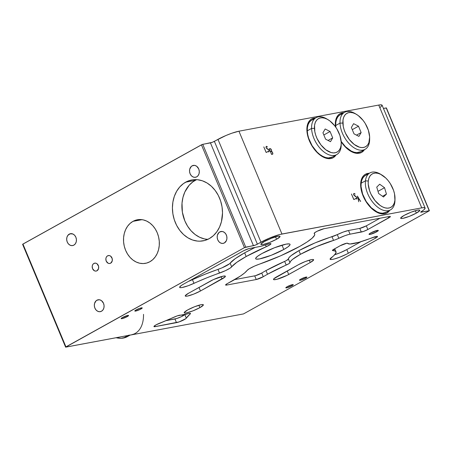 <?xml version="1.0" encoding="UTF-8"?>
<svg xmlns="http://www.w3.org/2000/svg" width="452" height="452" viewBox="0 0 452 452"><rect width="100%" height="100%" fill="white"/><g stroke="black" fill="none" stroke-linecap="round" stroke-linejoin="round"><path stroke-width="0.68" d="M93.914 263.431A4.028 3.226 79.4 0 1 94.711 263.143A4.028 3.226 79.4 0 1 98.496 266.002A4.028 3.226 79.4 0 1 96.988 270.776L98.57 268.573L98.57 266.256L96.988 263.736L95.767 263.166L94.502 263.194L93.383 263.815L92.575 264.94L92.208 266.392L92.575 268.703L94.502 270.833L95.767 271.11L96.988 270.776A4.028 3.226 79.4 0 1 96.191 271.064A4.028 3.226 79.4 0 1 92.4 268.211A4.028 3.226 79.4 0 1 93.914 263.431L95.553 263.126L93.914 263.431M107.565 255.843A4.028 3.226 79.4 0 1 108.361 255.555A4.028 3.226 79.4 0 1 112.147 258.414A4.028 3.226 79.4 0 1 110.638 263.188L112.22 260.985L112.22 258.668L110.638 256.148L109.418 255.578L108.152 255.606L107.034 256.227L106.226 257.352L105.858 258.804L106.226 261.115L108.152 263.245L109.418 263.522L110.638 263.188A4.028 3.226 79.4 0 1 109.842 263.476A4.028 3.226 79.4 0 1 106.05 260.623A4.028 3.226 79.4 0 1 107.565 255.843L109.203 255.538L107.565 255.843M196.62 179.647A30.973 24.815 -100.6 0 0 195.134 180.399L185.659 182.173A30.973 24.815 79.4 0 1 191.772 179.958A30.973 24.815 79.4 0 1 220.909 201.908A30.973 24.815 79.4 0 1 209.276 238.628L213.361 235.69L216.83 231.78L219.559 227.045L221.44 221.678L222.52 212.875L222.034 206.841L220.61 200.948L218.293 195.411L215.18 190.456L211.383 186.264L207.056 182.998L202.355 180.789L197.467 179.715L192.58 179.823L187.879 181.105L183.552 183.512L179.755 186.953L176.642 191.292L174.325 196.371L172.901 201.982L172.415 207.92L172.901 213.954L174.325 219.853L176.642 225.384L179.755 230.345L183.552 234.537L187.879 237.797L192.58 240.012L197.467 241.08L199.92 241.176L204.739 240.481L209.276 238.628A30.973 24.815 79.4 0 1 203.163 240.843A30.973 24.815 79.4 0 1 174.026 218.892A30.973 24.815 79.4 0 1 185.659 182.173L195.134 180.399A30.973 24.815 -100.6 0 0 182.749 214.191A30.973 24.815 -100.6 0 0 207.79 239.379L204.49 238.922L199.671 237.272L195.134 234.52L191.055 230.774L187.58 226.175L184.851 220.909L182.376 212.186L182.015 203.157L182.975 197.349L184.851 191.981L189.23 185.179L193.027 181.738L196.62 179.647M376.623 231.848L376.137 230.684L376.623 231.848L378.296 230.599L377.256 230.407L370.702 232.955A5.034 0.78 -22.7 0 1 375.51 230.876A5.034 0.78 -22.7 0 1 378.307 230.458A5.034 0.78 -22.7 0 1 376.623 231.848A5.034 0.78 -22.7 0 1 371.815 233.927A5.034 0.78 -22.7 0 1 369.018 234.345A5.034 0.78 -22.7 0 1 370.702 232.955L369.03 234.204L370.069 234.396L376.623 231.848M313.626 118.339L315.134 118.192A22.159 12.803 60.9 0 0 313.626 118.339L313.954 118.158A22.159 12.803 -119.1 0 1 315.462 118.012L311.575 119.023L309.614 120.627L308.14 122.916L307.213 125.797L306.874 129.159L307.134 132.877L309.371 140.792L313.598 148.335L319.163 154.358L322.186 156.499L325.22 157.946L328.146 158.635L330.853 158.55A22.159 12.803 -119.1 0 1 310.236 142.702A22.159 12.803 -119.1 0 1 311.637 118.983A22.159 12.803 -119.1 0 1 313.954 118.158L313.626 118.339A22.159 12.803 60.9 0 0 311.473 119.079M367.403 173.608L368.911 173.461A22.159 12.803 60.9 0 0 367.403 173.608L367.73 173.427A22.159 12.803 -119.1 0 1 369.239 173.28L365.352 174.291L363.385 175.896L361.911 178.184L360.99 181.066L360.651 184.427L360.905 188.145L363.148 196.061L367.369 203.603L372.934 209.626L375.962 211.768L378.996 213.214L381.923 213.903L384.624 213.819A22.159 12.803 -119.1 0 1 364.013 197.97A22.159 12.803 -119.1 0 1 365.414 174.257A22.159 12.803 -119.1 0 1 367.73 173.427L367.403 173.608A22.159 12.803 60.9 0 0 365.25 174.348M359.283 153.234A22.159 12.803 -119.1 0 1 341.192 141.815L344.69 146.284L347.594 149.041L350.616 151.183L353.65 152.629L356.577 153.318L359.283 153.234L361.662 152.369L364.448 149.668A22.159 12.803 -119.1 0 1 361.6 152.403A22.159 12.803 -119.1 0 1 359.283 153.234M342.057 113.023L343.565 112.876A22.159 12.803 60.9 0 0 342.057 113.023L342.384 112.842A22.159 12.803 -119.1 0 1 343.893 112.695L340.006 113.706L338.039 115.311L336.57 117.599L335.644 120.481L335.457 126.763A22.159 12.803 -119.1 0 1 340.068 113.667A22.159 12.803 -119.1 0 1 342.384 112.842L342.057 113.023A22.159 12.803 60.9 0 0 339.904 113.763M134.08 334L130.973 334.966A39.279 22.702 60.9 0 0 143.516 314.338M219.757 231.932A6.045 4.842 79.4 0 1 220.949 231.497A6.045 4.842 79.4 0 1 226.633 235.78A6.045 4.842 79.4 0 1 224.367 242.944L226.373 240.69L226.927 238.509L226.74 236.164L225.836 234.017L224.367 232.384L222.542 231.526L220.644 231.571L218.96 232.503L217.384 235.238L217.197 237.543L217.751 239.837L218.96 241.758L220.644 243.029L222.542 243.447L224.367 242.944A6.045 4.842 79.4 0 1 223.169 243.379A6.045 4.842 79.4 0 1 217.485 239.097A6.045 4.842 79.4 0 1 219.757 231.932L222.22 231.469L219.757 231.932M192.111 165.839A6.045 4.842 79.4 0 1 193.303 165.404A6.045 4.842 79.4 0 1 198.987 169.686A6.045 4.842 79.4 0 1 196.716 176.851L198.191 175.517L199.089 173.545L199.275 171.24L198.722 168.946L196.716 166.291L194.891 165.432L192.993 165.477L191.315 166.409L189.733 169.144L189.546 171.449L190.1 173.743L191.315 175.664L192.993 176.935L194.891 177.348L196.716 176.851A6.045 4.842 79.4 0 1 195.524 177.286A6.045 4.842 79.4 0 1 189.84 173.003A6.045 4.842 79.4 0 1 192.111 165.839L194.569 165.375L192.111 165.839M96.903 300.218A6.045 4.842 79.4 0 1 98.095 299.783A6.045 4.842 79.4 0 1 103.785 304.066A6.045 4.842 79.4 0 1 101.514 311.23L102.988 309.897L103.887 307.925L104.073 305.62L103.519 303.326L101.514 300.67L99.689 299.812L97.79 299.857L96.106 300.789L94.53 303.524L94.344 305.829L94.897 308.123L96.106 310.044L97.79 311.315L99.689 311.727L101.514 311.23A6.045 4.842 79.4 0 1 100.321 311.665A6.045 4.842 79.4 0 1 94.632 307.383A6.045 4.842 79.4 0 1 96.903 300.218L99.367 299.755L96.903 300.218M69.258 234.125A6.045 4.842 79.4 0 1 70.45 233.69A6.045 4.842 79.4 0 1 76.134 237.972A6.045 4.842 79.4 0 1 73.862 245.137L75.337 243.803L76.235 241.831L76.422 239.526L75.868 237.232L74.659 235.311L72.981 234.04L70.139 233.763L67.783 235.458L66.885 237.43L66.698 239.735L67.252 242.029L68.461 243.95L70.139 245.221L72.037 245.634L73.862 245.137A6.045 4.842 79.4 0 1 72.67 245.572A6.045 4.842 79.4 0 1 66.986 241.289A6.045 4.842 79.4 0 1 69.258 234.125L71.715 233.661L69.258 234.125M132.984 221.35A22.159 17.758 79.4 0 1 137.357 219.768A22.159 17.758 79.4 0 1 158.2 235.469A22.159 17.758 79.4 0 1 149.878 261.742L152.799 259.64L155.285 256.843L157.234 253.459L158.579 249.617L159.262 245.464L159.262 241.159L158.579 236.871L157.234 232.763L155.285 228.989L152.799 225.701L149.878 223.022L146.634 221.056L143.188 219.875L139.674 219.525L136.227 220.028L132.984 221.35L130.063 223.452L127.577 226.249L125.622 229.639L124.277 233.481L123.594 237.633L123.594 241.933L124.277 246.221L125.622 250.335L127.577 254.103L130.057 257.391L132.978 260.07L136.227 262.041L139.674 263.222L143.188 263.567L146.629 263.07L149.878 261.742A22.159 17.758 79.4 0 1 145.504 263.33A22.159 17.758 79.4 0 1 124.656 247.623A22.159 17.758 79.4 0 1 132.984 221.35L142.007 219.666L132.984 221.35M276.551 239.261L275.545 236.859L276.551 239.261L279.997 236.684L279.624 236.164L277.85 236.289L271.369 238.3L264.352 241.543A10.373 1.605 -22.7 0 1 274.257 237.26A10.373 1.605 -22.7 0 1 280.02 236.396A10.373 1.605 -22.7 0 1 276.551 239.261A10.373 1.605 -22.7 0 1 266.64 243.543A10.373 1.605 -22.7 0 1 260.877 244.402A10.373 1.605 -22.7 0 1 264.352 241.543L260.906 244.114L261.279 244.639L263.053 244.515L269.533 242.504L276.551 239.261M416.337 213.118L415.331 210.717L416.337 213.118L419.784 210.542L419.405 210.022L417.637 210.146L411.156 212.157L404.133 215.401A10.373 1.605 -22.7 0 1 414.043 211.118A10.373 1.605 -22.7 0 1 419.806 210.253A10.373 1.605 -22.7 0 1 416.337 213.118A10.373 1.605 -22.7 0 1 406.427 217.401A10.373 1.605 -22.7 0 1 400.664 218.259A10.373 1.605 -22.7 0 1 404.133 215.401L400.692 217.971L401.065 218.491L402.834 218.372L409.32 216.361L416.337 213.118M127.244 316.609L126.854 315.677L127.244 316.609L128.583 315.609L127.746 315.451L122.503 317.496A4.028 0.621 -22.7 0 1 126.351 315.829A4.028 0.621 -22.7 0 1 128.588 315.496A4.028 0.621 -22.7 0 1 127.244 316.609A4.028 0.621 -22.7 0 1 123.396 318.27A4.028 0.621 -22.7 0 1 121.159 318.603A4.028 0.621 -22.7 0 1 122.503 317.496L121.164 318.496L122 318.649L127.244 316.609M140.894 309.021L140.504 308.089L140.894 309.021L142.227 307.891A4.028 0.621 -22.7 0 1 140.894 309.021A4.028 0.621 -22.7 0 1 137.046 310.682A4.028 0.621 -22.7 0 1 134.809 311.016A4.028 0.621 -22.7 0 1 136.154 309.908A4.028 0.621 -22.7 0 1 140.001 308.241A4.028 0.621 -22.7 0 1 142.239 307.908L139.595 308.383L135.233 310.484L134.82 311.038L136.165 310.942L140.894 309.021M199.886 307.648L198.88 305.247L199.886 307.648L203.332 305.077L202.954 304.552L201.185 304.676L194.705 306.688L187.682 309.931A10.373 1.605 -22.7 0 1 197.592 305.648A10.373 1.605 -22.7 0 1 203.355 304.789A10.373 1.605 -22.7 0 1 199.886 307.648A10.373 1.605 -22.7 0 1 189.976 311.931A10.373 1.605 -22.7 0 1 184.213 312.795A10.373 1.605 -22.7 0 1 187.682 309.931L184.241 312.507L184.614 313.027L186.382 312.903L192.868 310.891L199.886 307.648M291.902 285.817L291.512 284.879L291.902 285.817L293.235 284.816L292.404 284.658L287.161 286.698A4.028 0.621 -22.7 0 1 291.009 285.037A4.028 0.621 -22.7 0 1 293.246 284.703A4.028 0.621 -22.7 0 1 291.902 285.817A4.028 0.621 -22.7 0 1 288.054 287.478A4.028 0.621 -22.7 0 1 285.811 287.811A4.028 0.621 -22.7 0 1 287.161 286.698L285.822 287.698L286.658 287.856L291.902 285.817M305.552 278.229L305.162 277.296L305.552 278.229L306.885 277.229L306.055 277.07L300.812 279.116A4.028 0.621 -22.7 0 1 304.659 277.449A4.028 0.621 -22.7 0 1 306.897 277.116A4.028 0.621 -22.7 0 1 305.552 278.229A4.028 0.621 -22.7 0 1 301.704 279.89A4.028 0.621 -22.7 0 1 299.461 280.223A4.028 0.621 -22.7 0 1 300.812 279.116L299.473 280.11L300.309 280.268L305.552 278.229M283.805 249.47L281.997 245.159L283.805 249.47L288.054 246.803L289.992 244.848L289.986 244.238L289.32 243.91L286.139 244.131L274.494 247.747L261.889 253.572A18.634 2.881 -22.7 0 1 279.686 245.877A18.634 2.881 -22.7 0 1 290.037 244.329A18.634 2.881 -22.7 0 1 283.805 249.47A18.634 2.881 -22.7 0 1 266.008 257.165A18.634 2.881 -22.7 0 1 255.657 258.713A18.634 2.881 -22.7 0 1 261.889 253.572L257.634 256.239L255.702 258.194L255.708 258.804L256.374 259.132L259.555 258.911L271.194 255.295L283.805 249.47M226.638 285.071A5.034 0.78 -22.7 0 1 225.588 285.014A5.034 0.78 -22.7 0 1 227.271 283.624L225.599 284.879L226.638 285.071L256.244 279.534L263.273 276.709A45.324 7.012 -22.7 0 1 267.539 274.24A45.324 7.012 -22.7 0 1 286.189 265.064L284.653 261.392A45.324 7.012 157.3 0 0 266.002 270.567L267.539 274.24L288.913 263.657L289.698 263.087L290.574 261.279L292.608 259.341L300.456 254.306A31.222 4.831 -22.7 0 1 333.542 240.391L332.011 236.718A31.222 4.831 157.3 0 0 298.919 250.634L300.456 254.306L316.598 246.566L336.152 239.47L344.859 235.701L348.967 234.407L363.549 231.418L367.855 229.514L390.183 216.915L390.178 216.429L389.319 216.491L324.039 228.701L317.084 231.277L314.502 232.865L314.213 233.498A6.045 0.932 -22.7 0 1 314.157 233.424A6.045 0.932 -22.7 0 1 316.18 231.757A6.045 0.932 -22.7 0 1 324.039 228.701L389.319 216.491A5.034 0.78 -22.7 0 1 390.375 216.542A5.034 0.78 -22.7 0 1 388.686 217.932L388.172 216.706L388.686 217.932L367.855 229.514L366.318 225.842L380.008 218.231L366.318 225.842L367.855 229.514A5.034 0.78 -22.7 0 1 361.301 232.062L359.764 228.39A5.034 0.78 157.3 0 0 366.318 225.842L359.764 228.39L361.301 232.062L350.046 234.17L348.509 230.497L359.764 228.39L348.509 230.497A10.074 1.559 157.3 0 0 337.282 234.616L338.819 238.289A10.074 1.559 -22.7 0 1 350.046 234.17L348.509 230.497L343.322 232.034L337.282 234.616L338.819 238.289A6.045 0.932 -22.7 0 1 333.542 240.391L332.011 236.718A6.045 0.932 157.3 0 0 337.282 234.616L315.061 242.893L298.919 250.634A31.222 4.831 157.3 0 0 288.416 259.019L289.952 262.691A31.222 4.831 -22.7 0 1 300.456 254.306L298.919 250.634L291.071 255.668L289.037 257.606L288.416 259.019L289.952 262.691A5.034 0.78 -22.7 0 1 286.189 265.064L284.653 261.392A5.034 0.78 157.3 0 0 288.416 259.019L286.161 260.674L266.002 270.567A45.324 7.012 157.3 0 0 261.736 273.036L263.273 276.709A45.324 7.012 -22.7 0 1 267.539 274.24L266.002 270.567A45.324 7.012 -22.7 0 0 261.736 273.036L263.273 276.709A5.034 0.78 -22.7 0 1 256.244 279.534L254.708 275.861A5.034 0.78 157.3 0 0 261.736 273.036L255.42 275.697L234.65 279.613L254.708 275.861L256.244 279.534L226.638 285.071L226.288 284.229L226.638 285.071M314.146 233.334L314.728 234.26L314.541 235.311L312.123 238.193L307.111 241.956L299.84 246.346L280.551 255.843L254.583 266.058L249.171 268.821L247.097 270.443A10.074 1.559 -22.7 0 1 250.323 268.149A10.074 1.559 -22.7 0 1 259.262 264.217A45.324 7.012 -22.7 0 0 314.66 234.029A45.324 7.012 -22.7 0 0 314.213 233.498L314.146 233.334M229.571 263.748L221.915 267.878L205.253 274.161L188.495 281.37A12.085 1.87 157.3 0 0 192.445 279.681L193.981 283.353A12.085 1.87 -22.7 0 1 179.642 287.376A12.085 1.87 -22.7 0 1 183.681 284.042L243.17 250.979A5.034 0.78 -22.7 0 1 249.724 248.425L259.199 246.656A18.131 2.802 -22.7 0 0 267.064 244.419A6.045 0.932 -22.7 0 1 270.951 243.735A6.045 0.932 -22.7 0 1 266.256 246.713L265.516 244.944L266.256 246.713L270.505 244.385L270.776 243.611L270.008 243.622L260.86 246.295L249.08 248.572L243.927 250.577L183.681 284.042L181.201 285.574L179.619 287.206L180.178 287.658L181.97 287.54L188.303 285.698L206.79 277.833L225.395 270.686L230.136 268.126L236.797 262.313L246.193 256.504A45.324 7.012 -22.7 0 1 266.256 246.713L246.193 256.504L244.656 252.832L246.193 256.504A45.324 7.012 -22.7 0 0 231.684 266.838A10.074 1.559 -22.7 0 1 219.519 273.064L217.983 269.392A45.324 7.012 157.3 0 0 192.445 279.681L193.981 283.353A45.324 7.012 -22.7 0 1 219.519 273.064L217.983 269.392A10.074 1.559 157.3 0 0 230.147 263.166L231.684 266.838L230.147 263.166L235.26 258.64L244.656 252.832A45.324 7.012 157.3 0 0 230.147 263.166M255.182 247.402A45.324 7.012 157.3 0 0 244.656 252.832L255.182 247.402M332.779 250.611A5.034 0.78 -22.7 0 1 332.423 250.481A5.034 0.78 -22.7 0 1 334.107 249.092L332.429 250.493L335.412 251.137L336.056 252.544L334.672 254.753L330.067 259.182L331.689 259.51L334.197 259.007L339.373 257.329L346.769 254.086L375.465 238.17L377.499 236.549L376.471 236.396L358.973 242.272L349.955 244.007L346.808 243.204L340.04 245.792A5.034 0.78 157.3 0 0 339.644 246.024A5.034 0.78 -22.7 0 1 340.04 245.792A5.034 0.78 -22.7 0 1 344.848 243.713A5.034 0.78 -22.7 0 1 347.65 243.295A28.199 4.362 -22.7 0 0 372.222 237.701A6.045 0.932 -22.7 0 1 377.488 236.503A6.045 0.932 -22.7 0 1 375.465 238.17L374.883 236.769L375.465 238.17L348.339 253.25A12.085 1.87 -22.7 0 1 336.796 258.239A12.085 1.87 -22.7 0 1 330.084 259.239A12.085 1.87 -22.7 0 1 331.327 257.668A45.324 7.012 -22.7 0 0 336 251.764A45.324 7.012 -22.7 0 0 332.779 250.611L332.582 250.137L332.779 250.611M184.783 314.496L181.506 316.603L176.828 318.485L165.692 320.717L174.947 318.988L176.483 322.66L155.211 326.638L154.787 325.626L155.211 326.638A6.045 0.932 -22.7 0 1 153.946 326.57A6.045 0.932 -22.7 0 1 155.968 324.903L154.172 326.124L153.962 326.598L154.601 326.717L179.111 321.909L185.857 318.632L190.512 313.569L189.269 313.411L177.19 315.897L155.968 324.903A6.045 0.932 -22.7 0 1 159.759 323.135A68.489 10.594 -22.7 0 0 174.274 317.044A6.045 0.932 -22.7 0 1 180.574 315.129A18.131 2.802 -22.7 0 0 187.783 313.784A6.045 0.932 -22.7 0 1 190.507 313.479A6.045 0.932 -22.7 0 1 190.117 314.078L189.812 313.338L190.117 314.078A68.489 10.594 -22.7 0 0 186.314 318.168A6.045 0.932 -22.7 0 1 182.286 320.632A6.045 0.932 -22.7 0 1 176.483 322.66L174.947 318.988A6.045 0.932 157.3 0 0 180.523 317.061A6.045 0.932 157.3 0 0 184.693 314.615M126.43 337.102L121.125 338.288L116.147 337.74A38.273 22.12 60.9 0 0 123.402 338.045L127.905 335.542L123.402 338.045A38.273 22.12 60.9 0 0 127.402 336.61L130.057 335.141M22.6 244.3L202.117 144.521L212.333 142.301L225.955 135.51L231.74 133.255L238.944 131.199L378.725 105.056L381.29 104.836L382.126 105.435L379.957 107.666M65.608 347.142L22.6 244.329L22.939 244.052L65.947 346.865L65.608 347.142L243.504 313.92L65.647 347.164L244.442 247.645L65.947 346.865L22.939 244.052L201.434 144.832L244.442 247.645L255.34 245.114L268.963 238.323L279.878 234.475L421.733 207.869L281.952 234.012L238.944 131.199L378.725 105.056L421.733 207.869L424.298 207.649L425.134 208.248L424.129 209.581L420.71 212.107L429.4 210.722L386.392 107.909L383.432 108.412L386.285 108.045M330.853 158.55L333.231 157.686L336.017 154.985A22.159 12.803 -119.1 0 1 333.169 157.72A22.159 12.803 -119.1 0 1 330.853 158.55M384.624 213.819L387.002 212.954L389.788 210.253A22.159 12.803 -119.1 0 1 386.94 212.988A22.159 12.803 -119.1 0 1 384.624 213.819M355.018 199.162L353.78 199.394L351.47 194.01L353.775 199.518L355.018 199.162L353.78 199.394L351.47 194.01L353.775 199.518L355.018 199.162M272.443 152.2L271.494 151.267L271.584 150.149L271.008 149.075L270.302 148.623L269.239 148.821L271.573 154.398L272.635 154.2L272.782 153.008L271.494 151.267L271.584 150.149L271.008 149.075L270.302 148.623L269.239 148.821L271.573 154.398L272.884 153.872L272.443 152.2M267.358 152.058L266.115 152.29L263.81 146.906L266.115 152.414L267.358 152.058L266.115 152.29L263.81 146.906L266.115 152.414L267.358 152.058M268.889 150.132L266.516 148.312L265.991 147.352L266.234 146.504L267.567 146.985L266.177 146.386L266.155 147.872L268.318 149.471L269.16 150.917L268.923 151.765L267.59 151.284L268.974 151.878L269.234 150.957L268.313 149.363L266.194 147.838L266.234 146.504L267.567 146.985L266.177 146.386L266.155 147.872L268.318 149.471L269.16 150.917L268.923 151.765L267.59 151.284L268.974 151.878L269.234 150.957L268.889 150.132M357.402 196.066L358.758 201.784L358.368 199.953L359.555 199.733L360.611 201.479L357.402 196.066L358.758 201.784L358.368 199.953L359.555 199.733L360.639 201.428L357.402 196.066M356.555 197.242L354.176 195.417L353.65 194.456L353.893 193.609L355.227 194.089L353.837 193.49L353.814 194.981L355.984 196.58L356.826 198.021L356.583 198.874L355.249 198.394L356.639 198.982L356.894 198.061L356.555 197.242L356.583 198.874L355.249 198.394L356.639 198.982L356.894 198.061L355.973 196.467L353.854 194.942L353.893 193.609L355.227 194.089L353.837 193.49L353.583 194.422L354.159 195.501L356.555 197.242M425.1 208.039L382.093 105.226A16.114 2.492 157.3 0 0 378.725 105.056L421.733 207.869A16.114 2.492 -22.7 0 1 425.1 208.039A16.114 2.492 -22.7 0 1 421.411 211.496A3.023 0.469 -22.7 0 0 420.716 212.146A3.023 0.469 -22.7 0 0 421.349 212.18L421.14 211.677L421.349 212.18L429.191 210.711L386.183 107.898L429.4 210.751L243.504 313.92L429.4 210.722M310.264 262.505L313.609 260.007L313.247 259.499L311.524 259.623L305.236 261.572L298.416 264.719L273.872 278.731L273.522 279.528L273.884 279.709L276.895 279.296L287.195 275.285L310.264 262.505L309.287 260.177L310.264 262.505L288.709 274.488L287.229 270.94L288.709 274.488A10.074 1.559 -22.7 0 1 279.093 278.647A10.074 1.559 -22.7 0 1 273.5 279.483A10.074 1.559 -22.7 0 1 276.867 276.703L298.416 264.719A10.074 1.559 -22.7 0 1 308.038 260.567A10.074 1.559 -22.7 0 1 313.631 259.725A10.074 1.559 -22.7 0 1 310.264 262.505M334.531 248.866A5.034 0.78 157.3 0 0 334.107 249.092A5.034 0.78 -22.7 0 1 334.531 248.866L339.644 246.024A31.222 4.831 -22.7 0 1 334.531 248.866M227.802 283.342A5.034 0.78 157.3 0 0 227.271 283.624A5.034 0.78 -22.7 0 1 227.802 283.342L240.402 276.065L244.588 272.974L247.097 270.443A45.324 7.012 -22.7 0 1 227.802 283.342M188.614 293.207L185.269 295.704L185.631 296.213L187.354 296.094L193.642 294.139L200.462 290.992L225.006 276.98L225.356 276.183L223.277 276.127L213.367 279.613L188.614 293.207L210.169 281.229A10.074 1.559 -22.7 0 1 219.785 277.07A10.074 1.559 -22.7 0 1 225.384 276.234A10.074 1.559 -22.7 0 1 222.011 279.014L221.039 276.68L222.011 279.014L200.462 290.992L198.976 287.444L200.462 290.992A10.074 1.559 -22.7 0 1 190.84 295.15A10.074 1.559 -22.7 0 1 185.247 295.987A10.074 1.559 -22.7 0 1 188.614 293.207M130.973 334.966L128.634 335.22M210.446 142.883L253.453 245.696L245.752 247.137L202.745 144.324L210.446 142.883A3.023 0.469 157.3 0 0 214.378 141.352L257.386 244.165A3.023 0.469 -22.7 0 1 253.453 245.696L210.446 142.883M257.386 244.165L214.378 141.352L217.971 139.357L260.979 242.17L257.386 244.165M217.971 139.357L260.979 242.17A16.114 2.492 -22.7 0 1 281.952 234.012L238.944 131.199A16.114 2.492 157.3 0 0 217.971 139.357M184.817 314.581L186.314 318.168L184.817 314.581M361.041 241.662L346.803 249.577L348.339 253.25L346.803 249.577L361.041 241.662M334.672 254.758A12.085 1.87 157.3 0 0 346.803 249.577L339.74 252.911L334.243 254.888M334.52 248.871L334.079 249.883M268.595 151.945L268.923 151.765L268.595 151.945M266.29 146.493L266.64 146.301L266.29 146.493M272.737 153.036L272.601 154.138L271.556 154.352L270.392 151.573L271.443 151.363L272.415 152.267L272.833 153.821L271.595 154.324L270.437 151.55L271.884 151.55L272.731 153.025M270.002 148.787L270.302 148.623L270.002 148.787M271.522 150.126L271.392 151.239L270.341 151.454L269.29 148.94L270.341 148.725L271.313 149.629L271.618 150.923L270.386 151.431L269.335 148.911L270.782 148.917L271.522 150.126M359.493 199.631L358.289 199.874L357.419 196.298L359.493 199.631L358.34 199.846L357.47 196.275L359.493 199.631M356.255 199.055L356.583 198.874L356.255 199.055M353.956 193.597L354.306 193.405L353.956 193.597M245.752 247.137L202.745 144.324L201.434 144.832L244.442 247.645L245.752 247.137M361.43 152.493A22.159 12.803 60.9 0 0 364.12 149.849L363.295 150.945M386.776 213.078A22.159 12.803 60.9 0 0 389.46 210.434L388.641 211.53M333.005 157.81A22.159 12.803 60.9 0 0 335.689 155.166L334.87 156.262M328.107 119.723L326.694 118.882A21.154 12.221 60.9 0 0 311.581 128.436L314.428 128.374A19.137 11.057 -119.1 0 1 328.107 119.723A19.137 11.057 -119.1 0 1 341.22 142.307L341.085 145.318L340.441 147.945L339.316 150.092L337.746 151.669L335.796 152.618L333.536 152.906L331.062 152.516L325.83 149.798L320.909 144.877L317.038 138.51L315.688 135.075L314.807 131.651L314.558 125.362L315.202 122.729L316.332 120.588L317.903 119.012L319.852 118.057L322.112 117.774L324.587 118.164L327.191 119.209L329.813 120.882L334.74 125.803L336.847 128.86L339.955 135.606L341.22 142.307A19.137 11.057 -119.1 0 1 341.232 143.346A19.137 11.057 -119.1 0 1 328.022 151.234A19.137 11.057 -119.1 0 1 314.428 128.374L311.581 128.436A21.154 12.221 -119.1 0 1 316.112 117.65A21.154 12.221 -119.1 0 1 327.417 119.334M316.112 117.65L311.801 120.046A21.154 12.221 60.9 0 0 307.27 130.837L311.581 128.436L307.27 130.837L307.693 134.459L308.665 138.244L312.1 145.697L317.055 152.058L319.875 154.516L322.779 156.358L325.655 157.522L328.389 157.951L332.395 156.997M313.264 119.435L311.112 120.486L309.377 122.226L308.128 124.599L307.416 127.504L307.27 130.837A21.154 12.221 60.9 0 0 316.592 151.584A21.154 12.221 60.9 0 0 332.35 157.019L336.661 154.624A21.154 12.221 -119.1 0 1 320.903 149.188A21.154 12.221 -119.1 0 1 311.581 128.436A21.154 12.221 60.9 0 0 326.604 153.703A21.154 12.221 60.9 0 0 341.209 144.985L341.232 143.346M330.067 131.515L325.18 128.978L322.937 132.798L325.581 139.165L330.468 141.702L332.706 137.883L330.067 131.515L323.841 134.978L330.067 131.515L332.706 137.883L330.468 141.702L325.581 139.165L322.937 132.798L325.18 128.978L330.067 131.515M341.203 144.137A21.154 12.221 -119.1 0 1 336.661 154.624M328.073 140.459L332.706 137.883L328.073 140.459M356.532 114.407L355.125 113.565A21.154 12.221 60.9 0 0 340.011 123.119L342.859 123.057A19.137 11.057 -119.1 0 1 356.532 114.407A19.137 11.057 -119.1 0 1 369.651 136.99L368.872 142.629L367.747 144.776L366.176 146.352L364.222 147.301L361.967 147.589L359.493 147.199L354.261 144.482L349.339 139.561L345.469 133.193L344.119 129.758L343.237 126.334L342.989 120.046L343.633 117.413L344.763 115.271L346.334 113.695L348.283 112.74L350.543 112.458L353.018 112.847L355.617 113.893L358.244 115.565L363.171 120.486L365.278 123.543L368.386 130.289L369.651 136.99A19.137 11.057 -119.1 0 1 369.663 138.029A19.137 11.057 -119.1 0 1 356.453 145.917A19.137 11.057 -119.1 0 1 342.859 123.057L340.011 123.119A21.154 12.221 -119.1 0 1 344.543 112.333A21.154 12.221 -119.1 0 1 355.848 114.017M341.695 114.119L339.542 115.17L337.802 116.91L336.559 119.283L335.847 122.187L335.7 125.515L340.011 123.119L335.7 125.515L335.842 127.306A21.154 12.221 60.9 0 1 335.7 125.515A21.154 12.221 60.9 0 1 340.232 114.729L344.543 112.333M369.634 138.82A21.154 12.221 -119.1 0 1 365.092 149.307L360.781 151.702A21.154 12.221 60.9 0 1 341.164 141.38L345.486 146.742L351.21 151.041L354.085 152.2L356.82 152.635L360.826 151.68M358.498 126.198L353.611 123.662L351.368 127.481L354.012 133.843L358.899 136.385L361.137 132.566L358.498 126.198L352.272 129.656L358.498 126.198L361.137 132.566L358.899 136.385L354.012 133.843L351.368 127.481L353.611 123.662L358.498 126.198M365.092 149.307A21.154 12.221 -119.1 0 1 349.334 143.872A21.154 12.221 -119.1 0 1 340.011 123.119A21.154 12.221 60.9 0 0 355.035 148.386A21.154 12.221 60.9 0 0 369.64 139.668L369.663 138.029M356.504 135.142L361.137 132.566L356.504 135.142M369.883 172.918L365.572 175.319A21.154 12.221 60.9 0 0 361.137 183.224L365.448 180.828A21.154 12.221 -119.1 0 1 369.883 172.918A21.154 12.221 -119.1 0 1 381.189 174.602A21.154 12.221 60.9 0 0 380.471 174.15A21.154 12.221 60.9 0 0 365.448 180.828L368.284 181.037A19.137 11.057 -119.1 0 1 381.878 174.992A19.137 11.057 -119.1 0 1 395.008 198.614A19.137 11.057 -119.1 0 1 394.912 200.179L394.873 201.987A21.154 12.221 60.9 0 0 394.98 200.253L395.008 198.614M394.975 199.405A21.154 12.221 -119.1 0 1 394.873 201.987A21.154 12.221 -119.1 0 1 390.438 209.897A21.154 12.221 -119.1 0 1 373.538 203.202A21.154 12.221 -119.1 0 1 365.448 180.828L361.137 183.224L361.069 186.603L362.623 194.055L366.188 201.468L371.222 207.711L376.962 211.835L379.827 212.898L382.539 213.22L386.177 212.265M366.713 174.811L364.611 175.964L362.939 177.8L361.769 180.252L361.137 183.224A21.154 12.221 60.9 0 0 369.227 205.598A21.154 12.221 60.9 0 0 386.127 212.293L390.438 209.897M368.284 181.037L368.855 178.348L369.917 176.127L371.425 174.466L373.329 173.427L375.55 173.043L377.996 173.336L380.59 174.291L385.782 178.026L388.189 180.659L390.342 183.676L393.568 190.382L394.517 193.812L394.912 200.179L394.342 202.869L393.28 205.089L391.765 206.75L389.867 207.796L387.647 208.174L385.194 207.88L382.607 206.926L379.979 205.344L375.007 200.558L371.036 194.258L369.629 190.834L368.222 184.094L368.284 181.037L365.448 180.828A21.154 12.221 60.9 0 0 378.369 207.688A21.154 12.221 60.9 0 0 394.873 201.987L394.912 200.179A19.137 11.057 -119.1 0 1 379.979 205.344A19.137 11.057 -119.1 0 1 368.284 181.037M384.539 187.704L379.68 184.213L376.742 187.117L378.657 193.518L383.511 197.004L386.454 194.1L384.539 187.704L378.002 191.332L384.539 187.704L386.454 194.1L383.511 197.004L378.657 193.518L376.742 187.117L379.68 184.213L384.539 187.704M382.516 196.287L386.454 194.1L382.516 196.287M311.637 118.983L311.309 119.17M365.414 174.257L365.086 174.438M340.068 113.667L339.74 113.847M334.74 248.753L336 251.764M314.27 233.102L314.66 234.029M361.6 152.403L361.272 152.584M386.94 212.988L386.613 213.169M333.169 157.72L332.841 157.901M380.471 174.15L381.878 174.992"/></g></svg>
